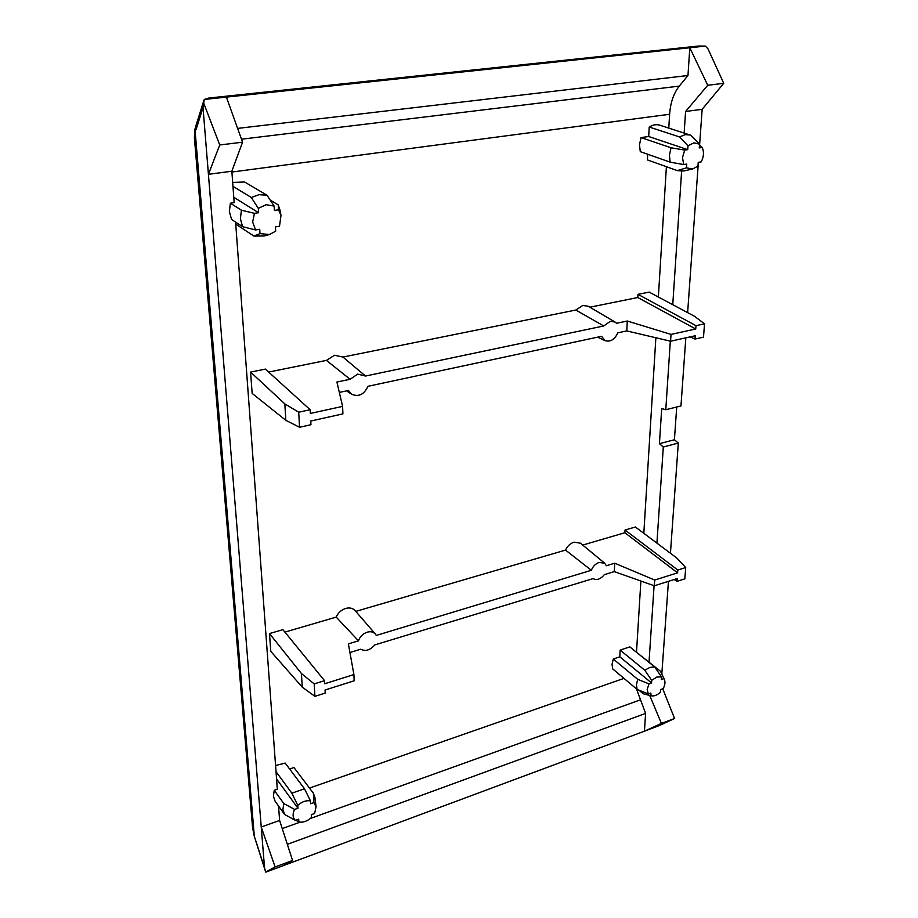 <?xml version="1.0" encoding="UTF-8"?>
<svg xmlns="http://www.w3.org/2000/svg" width="918" height="918" viewBox="0 0 918 918"><rect width="100%" height="100%" fill="white"/><g stroke="black" fill="none" stroke-linecap="round" stroke-linejoin="round"><path stroke-width="1.38" d="M284.591 814.484L282.905 809.492L283.811 803.56L274.264 790.318L273.38 796.193L275.067 801.15L284.591 814.484L295.378 820.382L298.694 819.189L298.878 822.046L295.86 820.21M242.593 226.7L240.39 218.713L241.423 210.199L230.361 203.199L229.374 211.588L231.577 219.482L242.593 226.7L255.571 229.925L252.645 222.007L254.458 213.332L241.423 210.199M342.598 406.376L342.907 413.892L310.754 421.018L310.95 424.713L299.555 427.26L285.842 420.341L284.832 403.886L298.706 412.216L310.158 409.726L310.353 413.444L342.598 406.376L336.917 382.049L350.114 379.272L357.71 374.119L365.525 376.036L603.746 325.959L610.321 321.334L615.037 322.023L616.54 323.274L627.292 321.013L671.024 334.404L695.741 328.988L637.803 297.524L589.861 307.209M615.037 322.023L588.266 306.268L582.827 305.442L575.804 310.043L342.93 357.056L334.542 355.266L326.418 360.395L268.63 372.065M350.114 379.272L326.418 360.395M603.746 325.959L575.804 310.043M324.547 680.674L282.905 629.656L269.49 633.569L301.425 673.537L314.197 683.91L324.547 680.674L324.72 683.749L353.912 674.569L348.37 643.885L358.479 640.821C359.994 636.576 362.897 633.695 367.189 632.192C370.631 631.263 373.339 631.859 375.336 633.971L376.277 635.428L591.353 570.285C592.913 566.337 595.507 563.721 599.133 562.424L604.71 563.25L606.362 565.74L614.716 563.204L654.695 580.038L677.587 572.843L624.883 532.738L582.723 545.062M375.336 633.971L355.059 610.562C352.764 608.129 349.643 607.406 345.719 608.427C341.278 609.896 338.111 612.788 336.195 617.114L284.901 632.112M358.479 640.821L336.195 617.114M604.71 563.25L580.44 543.181L574.014 542.171C570.25 543.433 567.427 546.072 565.534 550.089L355.771 611.388M591.353 570.285L565.534 550.089M637.103 689.407L636.415 684.736L637.735 679.343L613.281 659.032L612.019 664.334L612.754 668.947L637.103 689.407L648.303 693.974L650.862 693.056L651.069 695.798C654.121 696.383 657.231 695.178 660.409 692.195L660.604 689.567L663.14 688.661C665.045 685.172 665.458 682.097 664.357 679.458L662.05 674.478M670.14 162.165L669.406 155.165L671.047 147.775L641.028 137.585L639.49 144.803L640.282 151.642L670.14 162.165L683.738 164.552L682.487 157.598L684.702 150.082L671.047 147.775M635.508 651.482L660.57 671.333L663.863 678.609L661.316 679.515L661.511 676.864L656.726 677.082L651.723 680.33L651.55 682.969L648.98 683.887L647.167 689.464L648.303 693.974M644.769 670.232L649.726 667.501L654.534 666.835L629.794 646.869L620.155 650.128L644.769 670.232L651.723 680.33M679.458 136.92L687.995 145.836L693.928 142.829L699.527 144.16L690.967 135.29L659.824 125.204C656.359 124.159 652.824 124.756 649.221 127.017L679.458 136.92L685.321 134.625L690.221 135.015M255.571 229.925L259.714 229.293L260.001 233.608L269.467 234.538L275.675 231.187L275.411 226.895L279.497 226.276L281.011 215.351L278.51 209.797L274.402 210.406L274.138 206.057L266.094 204.714L258.325 208.352L258.612 212.724L254.458 213.332M232.965 186.354L251.302 197.485L259.083 194.673L267.046 195.259L244.613 182.005L232.679 182.441M251.302 197.485L258.325 208.352M252.542 827.198L254.263 835.483L195.247 132.444L194.387 137.689L252.542 827.198L254.068 835.541L264.545 867.866L203.016 107.532L204.266 99.465L209.006 98.019L698.724 46.015L705.368 46.095L204.266 99.465M195.247 132.444L195.006 129.002L195.924 125.72L195.247 132.444M684.151 133.053L685.585 111.48L702.155 109.299L699.585 145.193M698.369 162.314L687.628 312.613M685.826 337.835L680.961 405.963L665.779 409.726L670.324 341.163M676.715 407.018L674.42 439.756L659.422 443.669L661.706 408.567L665.779 409.726M656.921 543.123L663.301 446.997L678.31 443.05L674.42 439.756M678.31 443.05L670.438 553.244M668.442 581.323L661.821 673.984M705.368 46.095L707.996 48.861L723.728 83.32L702.155 109.299M662.75 688.798L674.569 718.507L659.354 725.553L644.425 731.221L661.408 723.395L649.703 695.465M649.026 662.016L654.086 585.718M672.756 304.684L681.615 171.276M254.068 835.541L265.681 872.089L266.335 871.951L644.425 731.221L645.606 713.424L636.438 688.844M265.681 872.089L264.545 867.866M226.402 97.113L242.57 142.187L231.852 171.23L208.42 174.317L219.735 144.987L203.727 103.183M231.852 171.23L234.159 202.66L230.361 203.199M278.544 806.015L279.611 820.462L261.24 827.003L275.113 866.948L292.567 860.464L282.939 865.777M274.264 790.318L277.316 789.262L235.593 222.11M265.704 872.054L275.113 866.948M242.57 142.187L219.735 144.987M723.728 83.32L707.732 85.282L689.808 47.759L687.972 75.494L237.624 128.405M674.569 718.507L661.408 723.395M659.422 443.669L663.301 446.997M666.399 166.697L658.367 297.019M655.865 337.755L643.816 533.312M640.879 581.037L636.518 651.929M685.585 111.48L707.732 85.282M687.972 75.494L679.286 86.108C673.663 93.28 670.438 102.667 669.624 114.268L668.774 128.095M287.334 844.33L645.606 713.424M279.611 820.462L292.567 860.464M310.158 409.726L265.371 369.105L250.591 372.077L252.14 393.397L285.842 420.341M637.976 294.345L695.993 325.672L704.531 323.813L694.456 316.251L649.141 292.108L637.976 294.345L637.803 297.524M269.49 633.569L270.776 651.355L302.263 687.157L314.908 696.337L325.213 693.067L325.052 690.015L354.164 680.789L353.912 674.569M624.883 532.738L625.032 530.019L677.794 570.032L685.712 567.553L676.646 557.892L635.394 527.001L625.032 530.019M613.281 659.032L619.788 656.818L620.155 650.128M699.47 145.09L702.259 147.5C704.163 151.975 703.819 156.771 701.214 161.878L698.231 162.337L697.967 166.078L692.608 169.004L683.6 171.012L677.518 170.679L647.901 160.088M647.397 159.904L647.706 154.27M641.028 137.585L648.693 136.518L649.221 127.017M276.02 771.671L291.855 793.186L304.489 788.78L285.188 763.099L275.561 765.532M289.629 769.009L293.955 767.54L313.371 793.186L314.885 797.34L316.079 806.796L313.933 802.596L310.64 803.755L310.468 800.886C306.119 800.198 301.884 801.689 297.776 805.373L297.971 808.253L294.644 809.424L283.811 803.56M233.769 197.278L258.612 212.724M276.559 778.969L297.971 808.253M295.378 820.382C292.613 817.64 292.372 813.991 294.644 809.424M663.863 678.609L664.357 679.458M704.531 323.813L703.498 337.147L694.995 339.04L695.247 335.747L670.565 341.221L626.776 330.916L617.768 332.844C614.739 339.557 610.516 342.162 605.088 340.67L601.588 336.309L367.946 386.306C364.159 394.556 358.674 397.184 351.479 394.189L348.461 390.471L339.339 392.422M284.832 403.886L250.591 372.077M365.123 375.691L342.93 357.056M694.995 339.04L690.118 336.883M685.712 567.553L684.839 578.856L676.956 581.358L677.163 578.569L654.305 585.799L614.28 571.604L604.365 574.645C600.59 579.189 596.815 580.52 593.039 578.627L374.705 644.941C370.206 650.208 365.548 651.631 360.728 649.221L349.93 652.526M301.425 673.537L302.263 687.157M676.956 581.358L674.179 579.51M650.678 695.683L643.243 693.79L638.917 690.164M270.317 200.158L278.211 204.852L279.933 210.027M264.338 235.96L253.93 236.075L235.742 224.107M702.259 147.5L699.264 147.947L699.527 144.16M291.855 793.186L297.776 805.373M298.878 822.046C303.238 822.677 307.438 821.162 311.477 817.513L311.305 814.679L314.587 813.509L316.079 806.796M260.001 233.608L253.93 236.075M661.511 676.864L654.534 666.835M627.292 321.013L626.776 330.916M670.565 341.221L671.024 334.404M695.993 325.672L695.741 328.988M298.706 412.216L299.555 427.26M614.28 571.604L614.716 563.204M654.695 580.038L654.305 585.799M677.794 570.032L677.587 572.843M314.197 683.91L314.908 696.337M648.98 683.887L637.735 679.343M619.788 656.818L651.55 682.969M683.738 164.552L686.756 164.093L686.503 167.845L677.266 170.587M692.608 169.004L686.503 167.845M648.693 136.518L687.731 149.645L684.702 150.082M687.995 145.836L687.731 149.645M274.138 206.057L267.046 195.259M278.211 204.852L278.51 209.797M310.468 800.886L304.489 788.78M313.371 793.186L313.933 802.596M203.016 107.532L196.039 129.645M679.286 86.108L241.503 139.203M623.988 678.391L309.492 788.069M231.91 172.033L669.624 114.268M282.239 828.575L299.979 822.195M310.456 818.431L640.007 699.998M194.387 137.689L194.983 129.082M203.899 100.337L195.924 125.72M605.088 340.67L597.641 337.147M351.479 394.189L346.579 390.873M365.318 375.852L356.023 368.049M677.518 170.679L647.649 159.996M651.069 695.798L649.301 695.362M281.011 215.351L279.829 209.533M269.467 234.538L263.845 236.098"/></g></svg>
